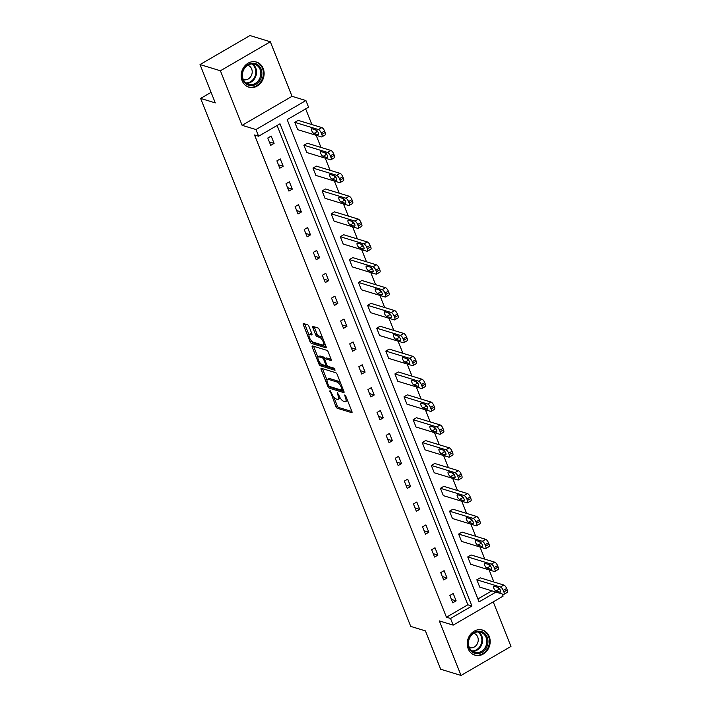 <?xml version="1.0" encoding="UTF-8"?>
<svg xmlns="http://www.w3.org/2000/svg" width="711" height="711" viewBox="0 0 711 711"><rect width="100%" height="100%" fill="white"/><g stroke="black" fill="none" stroke-linecap="round" stroke-linejoin="round"><path stroke-width="1.07" d="M329.984 390.446L335.912 406.576A1.653 0.613 -120.1 0 0 337.281 408.256L351.678 412.656A1.653 0.613 -120.1 0 0 351.936 412.638A1.653 0.613 -120.1 0 0 351.901 411.456L345.822 396.169L344.675 394.996L345.484 397.805A5.279 1.964 -120.1 0 1 345.582 401.591A5.279 1.964 -120.1 0 1 344.764 401.626L343.564 401.262A5.279 1.964 -120.1 0 1 339.165 395.876L337.423 392.721L338.045 395.529A5.279 1.964 -120.1 0 1 338.143 399.315A5.279 1.964 -120.1 0 1 337.325 399.36L336.125 398.987A5.279 1.964 -120.1 0 1 331.726 393.601L329.984 390.446M263.194 68.487A13.109 11.305 -73 0 1 261.044 82.636A13.109 11.305 -73 0 1 248.832 87.142A13.109 11.305 -73 0 1 242.14 80.716A13.109 11.305 -73 0 1 244.282 66.558A13.109 11.305 -73 0 1 256.493 62.061A13.109 11.305 -73 0 1 263.194 68.487M489.239 636.505A13.109 11.305 -73 0 1 487.088 650.654A13.109 11.305 -73 0 1 474.877 655.16A13.109 11.305 -73 0 1 468.176 648.734A13.109 11.305 -73 0 1 470.327 634.576A13.109 11.305 -73 0 1 482.538 630.079A13.109 11.305 -73 0 1 489.239 636.505M270.34 41.771L220.401 70.771L242.104 125.323L292.043 96.314L270.34 41.771L249.97 35.55L200.031 64.559L215.291 102.899L200.618 98.42L410.736 626.409L425.4 630.888L440.66 669.229L461.03 675.45L510.969 646.441L493.23 601.87M200.031 64.559L220.401 70.771M308.983 326.473A1.653 0.613 -120.1 0 0 307.614 324.794L303.579 323.558A1.653 0.613 -120.1 0 0 303.321 323.576A1.653 0.613 -120.1 0 0 303.348 324.758L310.103 341.742A1.653 0.613 -120.1 0 0 311.48 343.422L325.878 347.812A1.653 0.613 -120.1 0 0 326.136 347.803A1.653 0.613 -120.1 0 0 326.1 346.621L319.346 329.637A1.653 0.613 -120.1 0 0 317.968 327.958L313.089 326.465A1.653 0.613 -120.1 0 0 312.84 326.473A1.653 0.613 -120.1 0 0 312.867 327.664L315.755 334.925A1.653 0.613 -120.1 0 0 317.133 336.614L319.55 337.352A4.417 1.635 -120.1 0 1 322.892 341.111A4.417 1.635 -120.1 0 1 323.301 345.022A4.417 1.635 -120.1 0 1 322.616 345.048L313.133 342.16A4.417 1.635 -120.1 0 1 309.792 338.392A4.417 1.635 -120.1 0 1 309.392 334.49A4.417 1.635 -120.1 0 1 310.076 334.454L311.649 334.943A1.653 0.613 -120.1 0 0 311.907 334.925A1.653 0.613 -120.1 0 0 311.88 333.743L308.983 326.473M502.277 594.005L503.121 596.129L453.174 625.138L439.327 620.907L461.03 675.45M453.174 625.138L450.525 618.463L471.917 606.039L280.01 123.794L258.608 136.219L255.96 129.544L305.899 100.544L308.556 107.21L287.164 119.635L479.072 601.879L495.949 592.076M258.608 136.219L254.538 134.974L446.446 617.219L450.525 618.463M242.104 125.323L255.96 129.544M321.39 368.316A1.653 0.613 -120.1 0 0 321.132 368.334A1.653 0.613 -120.1 0 0 321.159 369.516L327.922 386.5A1.653 0.613 -120.1 0 0 329.291 388.179L343.689 392.579A1.653 0.613 -120.1 0 0 343.946 392.561A1.653 0.613 -120.1 0 0 343.911 391.379L337.156 374.395A1.653 0.613 -120.1 0 0 335.788 372.715L321.39 368.316M319.017 364.121L312.253 347.137A1.653 0.613 -120.1 0 1 312.227 345.955A1.653 0.613 -120.1 0 1 312.485 345.937L326.882 350.336A1.653 0.613 -120.1 0 1 328.251 352.016L331.139 359.286A1.653 0.613 -120.1 0 1 331.175 360.468A1.653 0.613 -120.1 0 1 330.917 360.477L325.078 358.7A1.653 0.613 -120.1 0 0 324.82 358.708A1.653 0.613 -120.1 0 0 324.847 359.89L326.767 364.716A1.653 0.613 -120.1 0 0 328.144 366.396L334.223 368.254L335.023 370.271L320.385 365.801A1.653 0.613 -120.1 0 1 319.017 364.121L320.297 363.17M211.087 92.341L200.618 98.42M330.979 159.735A3.359 1.244 -120.1 0 1 330.455 159.762L306.814 152.536L303.89 145.213L307.268 143.249L330.917 150.465A3.359 1.244 59.9 0 1 333.708 153.896L334.294 155.362A3.359 1.244 59.9 0 1 334.357 157.771L330.979 159.735A3.359 1.244 -120.1 0 0 330.917 157.327L330.339 155.86A3.359 1.244 -120.1 0 0 327.54 152.43L330.917 150.465M349.181 205.479A3.359 1.244 -120.1 0 1 348.666 205.506L325.016 198.289L322.101 190.957L325.469 188.993L349.119 196.218A3.359 1.244 59.9 0 1 351.918 199.64L352.496 201.106A3.359 1.244 59.9 0 1 352.558 203.524L349.181 205.479A3.359 1.244 -120.1 0 0 349.128 203.07L348.541 201.604A3.359 1.244 -120.1 0 0 345.742 198.173L349.119 196.218M367.391 251.223A3.359 1.244 -120.1 0 1 366.867 251.25L343.217 244.033L340.302 236.701L343.68 234.746L367.32 241.962A3.359 1.244 59.9 0 1 370.12 245.393L370.707 246.859A3.359 1.244 59.9 0 1 370.76 249.268L367.391 251.223A3.359 1.244 -120.1 0 0 367.329 248.814L366.743 247.348A3.359 1.244 -120.1 0 0 363.952 243.917L367.32 241.962M385.593 296.976A3.359 1.244 -120.1 0 1 385.069 297.002L361.428 289.777L358.504 282.445L361.881 280.49L385.531 287.706A3.359 1.244 59.9 0 1 388.322 291.137L388.908 292.603A3.359 1.244 59.9 0 1 388.97 295.012L385.593 296.976A3.359 1.244 -120.1 0 0 385.531 294.567L384.953 293.101A3.359 1.244 -120.1 0 0 382.154 289.67L385.531 287.706M403.795 342.72A3.359 1.244 -120.1 0 1 403.279 342.746L379.63 335.53L376.714 328.198L380.092 326.233L403.732 333.45A3.359 1.244 59.9 0 1 406.532 336.881L407.11 338.347A3.359 1.244 59.9 0 1 407.172 340.756L403.795 342.72A3.359 1.244 -120.1 0 0 403.741 340.311L403.155 338.845A3.359 1.244 -120.1 0 0 400.355 335.414L403.732 333.45M422.005 388.464A3.359 1.244 -120.1 0 1 421.481 388.49L397.831 381.274L394.916 373.942L398.293 371.977L421.943 379.203A3.359 1.244 59.9 0 1 424.734 382.634L425.32 384.1A3.359 1.244 59.9 0 1 425.374 386.508L422.005 388.464A3.359 1.244 -120.1 0 0 421.943 386.055L421.365 384.589A3.359 1.244 -120.1 0 0 418.566 381.158L421.943 379.203M440.207 434.217A3.359 1.244 -120.1 0 1 439.682 434.234L416.042 427.018L413.127 419.686L416.495 417.73L440.145 424.947A3.359 1.244 59.9 0 1 442.944 428.377L443.522 429.844A3.359 1.244 59.9 0 1 443.584 432.252L440.207 434.217A3.359 1.244 -120.1 0 0 440.153 431.799L439.567 430.333A3.359 1.244 -120.1 0 0 436.767 426.902L440.145 424.947M458.417 479.961A3.359 1.244 -120.1 0 1 457.893 479.987L434.243 472.762L431.328 465.438L434.705 463.474L458.346 470.691A3.359 1.244 59.9 0 1 461.146 474.121L461.732 475.588A3.359 1.244 59.9 0 1 461.786 477.996L458.417 479.961A3.359 1.244 -120.1 0 0 458.355 477.552L457.768 476.086A3.359 1.244 -120.1 0 0 454.978 472.655L458.346 470.691M476.619 525.705A3.359 1.244 -120.1 0 1 476.094 525.731L452.454 518.515L449.53 511.182L452.907 509.218L476.557 516.444A3.359 1.244 59.9 0 1 479.347 519.865L479.934 521.332A3.359 1.244 59.9 0 1 479.996 523.749L476.619 525.705A3.359 1.244 -120.1 0 0 476.557 523.296L475.979 521.83A3.359 1.244 -120.1 0 0 473.179 518.399L476.557 516.444M494.82 571.448A3.359 1.244 -120.1 0 1 494.305 571.475L470.655 564.258L467.74 556.926L471.109 554.971L494.758 562.188A3.359 1.244 59.9 0 1 497.558 565.618L498.135 567.085A3.359 1.244 59.9 0 1 498.198 569.493L494.82 571.448A3.359 1.244 -120.1 0 0 494.767 569.04L494.181 567.574A3.359 1.244 -120.1 0 0 491.381 564.143L494.758 562.188M477.899 598.946L491.879 590.832M493.923 582.025L489.097 569.884M484.822 559.157L479.996 547.017M475.721 536.281L470.895 524.14M466.62 513.404L461.786 501.273M457.52 490.537L452.685 478.396M448.419 467.66L443.584 455.52M439.309 444.784L434.483 432.652M430.208 421.916L425.382 409.776M421.108 399.04L416.282 386.9M412.007 376.172L407.172 364.032M402.906 353.296L398.071 341.156M393.805 330.419L388.97 318.279M384.695 307.552L379.87 295.412M375.595 284.676L370.769 272.535M366.494 261.799L361.659 249.659M357.393 238.932L352.558 226.791M348.292 216.055L343.457 203.915M339.183 193.179L334.357 181.047M330.082 170.311L325.256 158.171M320.981 147.435L316.155 135.294M311.88 124.558L305.65 108.899M503.921 594.325A3.359 1.244 -120.1 0 1 503.406 594.352L479.756 587.135L476.841 579.803L480.209 577.839L503.859 585.055A3.359 1.244 59.9 0 1 506.659 588.486L507.236 589.952A3.359 1.244 59.9 0 1 507.298 592.37L503.921 594.325A3.359 1.244 -120.1 0 0 503.868 591.916L503.281 590.45A3.359 1.244 -120.1 0 0 500.482 587.019L503.859 585.055M485.72 548.581A3.359 1.244 -120.1 0 1 485.195 548.608L461.555 541.382L458.631 534.059L462.008 532.095L485.657 539.311A3.359 1.244 59.9 0 1 488.448 542.742L489.035 544.208A3.359 1.244 59.9 0 1 489.097 546.617L485.72 548.581A3.359 1.244 -120.1 0 0 485.657 546.172L485.08 544.706A3.359 1.244 -120.1 0 0 482.28 541.275L485.657 539.311M467.518 502.828A3.359 1.244 -120.1 0 1 466.994 502.855L443.344 495.638L440.429 488.306L443.806 486.351L467.447 493.567A3.359 1.244 59.9 0 1 470.247 496.998L470.833 498.464A3.359 1.244 59.9 0 1 470.886 500.873L467.518 502.828A3.359 1.244 -120.1 0 0 467.456 500.42L466.869 498.953A3.359 1.244 -120.1 0 0 464.079 495.523L467.447 493.567M449.308 457.084A3.359 1.244 -120.1 0 1 448.792 457.111L425.142 449.894L422.227 442.562L425.596 440.598L449.245 447.823A3.359 1.244 59.9 0 1 452.045 451.254L452.623 452.711A3.359 1.244 59.9 0 1 452.685 455.129L449.308 457.084A3.359 1.244 -120.1 0 0 449.254 454.676L448.668 453.209A3.359 1.244 -120.1 0 0 445.868 449.779L449.245 447.823M431.106 411.34A3.359 1.244 -120.1 0 1 430.582 411.367L406.941 404.15L404.017 396.818L407.394 394.854L431.044 402.07A3.359 1.244 59.9 0 1 433.834 405.501L434.421 406.968A3.359 1.244 59.9 0 1 434.483 409.376L431.106 411.34A3.359 1.244 -120.1 0 0 431.044 408.932L430.466 407.465A3.359 1.244 -120.1 0 0 427.666 404.035L431.044 402.07M412.904 365.596A3.359 1.244 -120.1 0 1 412.38 365.614L388.73 358.397L385.815 351.065L389.193 349.11L412.833 356.327A3.359 1.244 59.9 0 1 415.633 359.757L416.219 361.224A3.359 1.244 59.9 0 1 416.273 363.632L412.904 365.596A3.359 1.244 -120.1 0 0 412.842 363.179L412.256 361.712A3.359 1.244 -120.1 0 0 409.465 358.291L412.833 356.327M394.694 319.843A3.359 1.244 -120.1 0 1 394.178 319.87L370.529 312.653L367.614 305.321L370.982 303.366L394.632 310.583A3.359 1.244 59.9 0 1 397.431 314.013L398.009 315.48A3.359 1.244 59.9 0 1 398.071 317.888L394.694 319.843A3.359 1.244 -120.1 0 0 394.641 317.435L394.054 315.968A3.359 1.244 -120.1 0 0 391.254 312.538L394.632 310.583M376.492 274.099A3.359 1.244 -120.1 0 1 375.968 274.126L352.327 266.909L349.403 259.577L352.78 257.613L376.43 264.83A3.359 1.244 59.9 0 1 379.221 268.26L379.807 269.727A3.359 1.244 59.9 0 1 379.87 272.144L376.492 274.099A3.359 1.244 -120.1 0 0 376.43 271.691L375.852 270.224A3.359 1.244 -120.1 0 0 373.053 266.794L376.43 264.83M358.291 228.355A3.359 1.244 -120.1 0 1 357.766 228.382L334.117 221.157L331.202 213.833L334.579 211.869L358.22 219.086A3.359 1.244 59.9 0 1 361.019 222.516L361.606 223.983A3.359 1.244 59.9 0 1 361.659 226.391L358.291 228.355A3.359 1.244 -120.1 0 0 358.228 225.947L357.642 224.48A3.359 1.244 -120.1 0 0 354.851 221.05L358.22 219.086M340.08 182.603A3.359 1.244 -120.1 0 1 339.565 182.629L315.915 175.413L313 168.08L316.368 166.125L340.018 173.342A3.359 1.244 59.9 0 1 342.818 176.772L343.395 178.239A3.359 1.244 59.9 0 1 343.457 180.647L340.08 182.603A3.359 1.244 -120.1 0 0 340.027 180.194L339.44 178.728A3.359 1.244 -120.1 0 0 336.641 175.297L340.018 173.342M321.879 136.859A3.359 1.244 -120.1 0 1 321.354 136.885L297.713 129.669L294.789 122.336L298.167 120.372L321.816 127.598A3.359 1.244 59.9 0 1 324.607 131.028L325.194 132.495A3.359 1.244 59.9 0 1 325.256 134.903L321.879 136.859A3.359 1.244 -120.1 0 0 321.816 134.45L321.239 132.984A3.359 1.244 -120.1 0 0 318.439 129.553L321.816 127.598M292.043 96.314L305.899 100.544M446.446 617.219L467.838 604.794L277.103 125.483M467.838 604.794L471.917 606.039M271.167 136.059L274.091 143.391L270.713 145.346L267.798 138.014L271.167 136.059M280.276 158.926L283.191 166.258L279.814 168.223L276.899 160.89L280.276 158.926M289.377 181.803L292.292 189.135L288.915 191.09L286 183.758L289.377 181.803M298.478 204.679L301.393 212.002L298.025 213.967L295.101 206.634L298.478 204.679M307.579 227.547L310.494 234.879L307.125 236.843L304.201 229.511L307.579 227.547M316.679 250.423L319.603 257.755L316.226 259.711L313.311 252.378L316.679 250.423M325.789 273.3L328.704 280.623L325.327 282.587L322.412 275.255L325.789 273.3M334.89 296.167L337.805 303.499L334.428 305.463L331.513 298.131L334.89 296.167M343.991 319.043L346.906 326.376L343.529 328.331L340.613 320.999L343.991 319.043M353.091 341.911L356.007 349.243L352.638 351.207L349.714 343.875L353.091 341.911M362.192 364.787L365.107 372.12L361.739 374.075L358.824 366.752L362.192 364.787M371.293 387.664L374.217 394.996L370.84 396.951L367.925 389.619L371.293 387.664M380.403 410.531L383.318 417.864L379.941 419.828L377.026 412.496L380.403 410.531M389.504 433.408L392.419 440.74L389.041 442.695L386.126 435.372L389.504 433.408M398.604 456.284L401.519 463.616L398.142 465.572L395.227 458.24L398.604 456.284M407.705 479.152L410.62 486.484L407.252 488.448L404.328 481.116L407.705 479.152M416.806 502.028L419.73 509.36L416.353 511.316L413.438 503.983L416.806 502.028M425.907 524.905L428.831 532.228L425.454 534.192L422.538 526.86L425.907 524.905M435.016 547.772L437.932 555.104L434.554 557.068L431.639 549.736L435.016 547.772M444.117 570.649L447.032 577.981L443.655 579.936L440.74 572.604L444.117 570.649M453.218 593.516L456.133 600.848L452.765 602.812L449.841 595.48L453.218 593.516M456.133 600.848L451.405 599.409M447.032 577.981L442.304 576.532M437.932 555.104L433.203 553.665M428.831 532.228L424.103 530.788M419.73 509.36L414.993 507.912M410.62 486.484L405.892 485.044M401.519 463.616L396.791 462.168M392.419 440.74L387.691 439.291M383.318 417.864L378.59 416.424M374.217 394.996L369.489 393.547M365.107 372.12L360.379 370.68M356.007 349.243L351.278 347.803M346.906 326.376L342.178 324.927M337.805 303.499L333.077 302.059M328.704 280.623L323.976 279.183M319.603 257.755L314.875 256.307M310.494 234.879L305.766 233.439M301.393 212.002L296.665 210.563M292.292 189.135L287.564 187.686M283.191 166.258L278.463 164.819M274.091 143.391L269.362 141.942M338.143 399.315L339.494 398.533A5.279 1.964 -120.1 0 0 339.974 397.547M345.582 401.591L346.932 400.8A5.279 1.964 -120.1 0 0 347.377 400.08M333.815 397.138L337.254 405.794A1.653 0.613 -120.1 0 0 338.632 407.474L351.936 411.536M329.708 386.535A1.653 0.613 -120.1 0 0 330.642 387.397L343.946 391.459M322.483 368.654A1.653 0.613 -120.1 0 0 322.51 368.733L327.042 380.109M328.411 385.255L329.371 386.437L342.009 390.295L341.333 387.371A5.279 1.964 -120.1 0 0 336.943 381.985L328.304 379.345A5.279 1.964 -120.1 0 0 327.487 379.381A5.279 1.964 -120.1 0 0 327.575 383.167L328.411 385.255M340.605 383.051A5.279 1.964 -120.1 0 0 338.294 381.194L336.943 381.985M327.487 379.381L328.838 378.599A5.279 1.964 -120.1 0 1 329.655 378.563L338.294 381.194M317.986 357.366L313.604 346.355L312.253 347.137M331.175 359.366L326.429 357.917A1.653 0.613 -120.1 0 0 326.171 357.926A1.653 0.613 -120.1 0 0 326.029 358.14M335.005 369.071L321.736 365.019L320.385 365.801M319.017 356.851A4.417 1.635 -120.1 0 0 318.332 356.878A4.417 1.635 -120.1 0 0 318.741 360.788A4.417 1.635 -120.1 0 0 322.083 364.547L325.425 365.57A1.653 0.613 -120.1 0 0 325.674 365.552A1.653 0.613 -120.1 0 0 325.647 364.37L323.727 359.553A1.653 0.613 -120.1 0 0 322.359 357.864L319.017 356.851L320.368 356.069A4.417 1.635 -120.1 0 0 319.683 356.095L318.332 356.878M325.007 358.602A1.653 0.613 -120.1 0 0 323.709 357.082L322.359 357.864M320.368 356.069L323.709 357.082M320.359 363.33A1.653 0.613 -120.1 0 0 321.736 365.019M309.392 334.49L310.734 333.708A4.417 1.635 -120.1 0 1 311.418 333.672L311.907 333.823M323.301 345.022L324.651 344.231A4.417 1.635 -120.1 0 0 324.98 343.795M322.625 337.876A4.417 1.635 -120.1 0 0 320.901 336.57L319.55 337.352M314.182 326.802A1.653 0.613 -120.1 0 0 314.218 326.873L317.106 334.143A1.653 0.613 -120.1 0 0 318.484 335.832L320.901 336.57M311.418 340.853L311.454 340.951A1.653 0.613 -120.1 0 0 312.831 342.64L326.136 346.701M304.672 323.896A1.653 0.613 -120.1 0 0 304.699 323.967L309.063 334.925M476.841 579.803L500.482 587.019M497.736 587.339A2.693 0.995 -120.1 0 0 499.406 588.984L499.753 589.09M498.073 587.446L494.163 586.246A2.693 0.995 -120.1 0 0 493.745 586.273A2.693 0.995 -120.1 0 0 493.994 588.646A2.693 0.995 -120.1 0 0 496.029 590.939L499.949 592.139A2.693 0.995 -120.1 0 0 500.366 592.112A2.693 0.995 -120.1 0 0 500.117 589.739A2.693 0.995 -120.1 0 0 498.073 587.446M467.74 556.926L491.381 564.143M488.626 564.463A2.693 0.995 -120.1 0 0 490.306 566.107L490.652 566.214M488.972 564.57L485.062 563.379A2.693 0.995 -120.1 0 0 484.644 563.396A2.693 0.995 -120.1 0 0 484.893 565.778A2.693 0.995 -120.1 0 0 486.928 568.071L490.839 569.262A2.693 0.995 -120.1 0 0 491.257 569.244A2.693 0.995 -120.1 0 0 491.008 566.863A2.693 0.995 -120.1 0 0 488.972 564.57M458.631 534.059L482.28 541.275M479.525 541.595A2.693 0.995 -120.1 0 0 481.205 543.231L481.551 543.337M479.872 541.693L475.961 540.502A2.693 0.995 -120.1 0 0 475.543 540.52A2.693 0.995 -120.1 0 0 475.792 542.902A2.693 0.995 -120.1 0 0 477.828 545.195L481.738 546.386A2.693 0.995 -120.1 0 0 482.156 546.368A2.693 0.995 -120.1 0 0 481.907 543.986A2.693 0.995 -120.1 0 0 479.872 541.693M486.022 648.343A11.349 9.785 -73 0 1 472.131 651.951A11.349 9.785 -73 0 1 470.087 636.496A11.349 9.785 -73 0 1 483.978 632.888A11.349 9.785 -73 0 1 486.022 648.343M470.273 636.807A10.505 9.056 107 0 0 474.584 652.342A10.505 9.056 107 0 0 485.026 647.783A10.505 9.056 107 0 0 480.716 632.248A10.505 9.056 107 0 0 470.273 636.807M469.376 647.588A7.483 6.452 107 0 0 469.518 647.632A7.483 6.452 107 0 0 476.948 644.388A7.483 6.452 107 0 0 473.882 633.323A7.483 6.452 107 0 0 473.748 633.288M473.446 654.591A13.029 11.234 107 0 0 474.255 654.884A13.029 11.234 107 0 0 487.204 649.223A13.029 11.234 107 0 0 481.862 629.955A13.029 11.234 107 0 0 481.027 629.742M259.977 80.325A11.349 9.785 -73 0 1 246.095 83.934A11.349 9.785 -73 0 1 244.042 68.478A11.349 9.785 -73 0 1 257.933 64.87A11.349 9.785 -73 0 1 259.977 80.325M244.229 68.789A10.505 9.056 107 0 0 248.539 84.325A10.505 9.056 107 0 0 258.982 79.765A10.505 9.056 107 0 0 254.671 64.23A10.505 9.056 107 0 0 244.229 68.789M243.34 79.57A7.483 6.452 107 0 0 243.473 79.614A7.483 6.452 107 0 0 250.912 76.37A7.483 6.452 107 0 0 247.837 65.305A7.483 6.452 107 0 0 247.704 65.27M247.401 86.573A13.029 11.234 107 0 0 248.21 86.866A13.029 11.234 107 0 0 261.159 81.205A13.029 11.234 107 0 0 255.818 61.937A13.029 11.234 107 0 0 254.982 61.724M449.53 511.182L473.179 518.399M470.424 518.719A2.693 0.995 -120.1 0 0 472.104 520.363L472.451 520.47M470.771 518.826L466.86 517.626A2.693 0.995 -120.1 0 0 466.443 517.652A2.693 0.995 -120.1 0 0 466.692 520.025A2.693 0.995 -120.1 0 0 468.727 522.318L472.637 523.518A2.693 0.995 -120.1 0 0 473.055 523.492A2.693 0.995 -120.1 0 0 472.806 521.119A2.693 0.995 -120.1 0 0 470.771 518.826M440.429 488.306L464.079 495.523M461.323 495.843A2.693 0.995 -120.1 0 0 462.994 497.487L463.341 497.593M461.67 495.949L457.76 494.758A2.693 0.995 -120.1 0 0 457.342 494.776A2.693 0.995 -120.1 0 0 457.591 497.158A2.693 0.995 -120.1 0 0 459.626 499.451L463.536 500.642A2.693 0.995 -120.1 0 0 463.954 500.624A2.693 0.995 -120.1 0 0 463.705 498.242A2.693 0.995 -120.1 0 0 461.67 495.949M431.328 465.438L454.978 472.655M452.223 472.975A2.693 0.995 -120.1 0 0 453.894 474.619L454.24 474.717M452.569 473.073L448.65 471.882A2.693 0.995 -120.1 0 0 448.241 471.9A2.693 0.995 -120.1 0 0 448.481 474.281A2.693 0.995 -120.1 0 0 450.525 476.574L454.436 477.765A2.693 0.995 -120.1 0 0 454.853 477.748A2.693 0.995 -120.1 0 0 454.605 475.375A2.693 0.995 -120.1 0 0 452.569 473.073M422.227 442.562L445.868 449.779M443.113 450.099A2.693 0.995 -120.1 0 0 444.793 451.743L445.139 451.849M443.46 450.205L439.549 449.014A2.693 0.995 -120.1 0 0 439.131 449.032A2.693 0.995 -120.1 0 0 439.38 451.405A2.693 0.995 -120.1 0 0 441.415 453.698L445.326 454.898A2.693 0.995 -120.1 0 0 445.744 454.88A2.693 0.995 -120.1 0 0 445.504 452.498A2.693 0.995 -120.1 0 0 443.46 450.205M413.127 419.686L436.767 426.902M434.012 427.222A2.693 0.995 -120.1 0 0 435.692 428.866L436.039 428.973M434.359 427.329L430.448 426.138A2.693 0.995 -120.1 0 0 430.031 426.156A2.693 0.995 -120.1 0 0 430.279 428.537A2.693 0.995 -120.1 0 0 432.315 430.83L436.225 432.021A2.693 0.995 -120.1 0 0 436.643 432.004A2.693 0.995 -120.1 0 0 436.394 429.622A2.693 0.995 -120.1 0 0 434.359 427.329M404.017 396.818L427.666 404.035M424.911 404.355A2.693 0.995 -120.1 0 0 426.591 405.999L426.938 406.105M425.258 404.461L421.347 403.261A2.693 0.995 -120.1 0 0 420.93 403.279A2.693 0.995 -120.1 0 0 421.179 405.661A2.693 0.995 -120.1 0 0 423.214 407.954L427.124 409.145A2.693 0.995 -120.1 0 0 427.542 409.127A2.693 0.995 -120.1 0 0 427.293 406.754A2.693 0.995 -120.1 0 0 425.258 404.461M394.916 373.942L418.566 381.158M415.811 381.478A2.693 0.995 -120.1 0 0 417.49 383.122L417.837 383.229M416.157 381.585L412.247 380.394A2.693 0.995 -120.1 0 0 411.829 380.412A2.693 0.995 -120.1 0 0 412.078 382.785A2.693 0.995 -120.1 0 0 414.113 385.086L418.024 386.277A2.693 0.995 -120.1 0 0 418.441 386.26A2.693 0.995 -120.1 0 0 418.192 383.878A2.693 0.995 -120.1 0 0 416.157 381.585M385.815 351.065L409.465 358.291M406.71 358.602A2.693 0.995 -120.1 0 0 408.381 360.246L408.727 360.353M407.056 358.708L403.146 357.517A2.693 0.995 -120.1 0 0 402.728 357.535A2.693 0.995 -120.1 0 0 402.968 359.917A2.693 0.995 -120.1 0 0 405.012 362.21L408.923 363.401A2.693 0.995 -120.1 0 0 409.34 363.383A2.693 0.995 -120.1 0 0 409.092 361.001A2.693 0.995 -120.1 0 0 407.056 358.708M376.714 328.198L400.355 335.414M397.609 335.734A2.693 0.995 -120.1 0 0 399.28 337.378L399.626 337.485M397.956 335.841L394.036 334.641A2.693 0.995 -120.1 0 0 393.618 334.668A2.693 0.995 -120.1 0 0 393.867 337.041A2.693 0.995 -120.1 0 0 395.911 339.334L399.822 340.533A2.693 0.995 -120.1 0 0 400.24 340.507A2.693 0.995 -120.1 0 0 399.991 338.134A2.693 0.995 -120.1 0 0 397.956 335.841M367.614 305.321L391.254 312.538M388.499 312.858A2.693 0.995 -120.1 0 0 390.179 314.502L390.526 314.609M388.846 312.964L384.935 311.774A2.693 0.995 -120.1 0 0 384.518 311.791A2.693 0.995 -120.1 0 0 384.767 314.173A2.693 0.995 -120.1 0 0 386.802 316.466L390.712 317.657A2.693 0.995 -120.1 0 0 391.13 317.639A2.693 0.995 -120.1 0 0 390.89 315.257A2.693 0.995 -120.1 0 0 388.846 312.964M358.504 282.445L382.154 289.67M379.398 289.981A2.693 0.995 -120.1 0 0 381.078 291.626L381.425 291.732M379.745 290.088L375.835 288.897A2.693 0.995 -120.1 0 0 375.417 288.915A2.693 0.995 -120.1 0 0 375.666 291.297A2.693 0.995 -120.1 0 0 377.701 293.59L381.611 294.781A2.693 0.995 -120.1 0 0 382.029 294.763A2.693 0.995 -120.1 0 0 381.78 292.381A2.693 0.995 -120.1 0 0 379.745 290.088M349.403 259.577L373.053 266.794M370.298 267.114A2.693 0.995 -120.1 0 0 371.977 268.758L372.324 268.865M370.644 267.22L366.734 266.021A2.693 0.995 -120.1 0 0 366.316 266.047A2.693 0.995 -120.1 0 0 366.565 268.42A2.693 0.995 -120.1 0 0 368.6 270.713L372.511 271.913A2.693 0.995 -120.1 0 0 372.928 271.886A2.693 0.995 -120.1 0 0 372.68 269.513A2.693 0.995 -120.1 0 0 370.644 267.22M340.302 236.701L363.952 243.917M361.197 244.237A2.693 0.995 -120.1 0 0 362.868 245.882L363.214 245.988M361.544 244.344L357.633 243.153A2.693 0.995 -120.1 0 0 357.215 243.171A2.693 0.995 -120.1 0 0 357.464 245.553A2.693 0.995 -120.1 0 0 359.499 247.846L363.41 249.037A2.693 0.995 -120.1 0 0 363.828 249.019A2.693 0.995 -120.1 0 0 363.579 246.637A2.693 0.995 -120.1 0 0 361.544 244.344M331.202 213.833L354.851 221.05M352.096 221.37A2.693 0.995 -120.1 0 0 353.767 223.005L354.114 223.112M352.443 221.468L348.532 220.277A2.693 0.995 -120.1 0 0 348.114 220.294A2.693 0.995 -120.1 0 0 348.354 222.676A2.693 0.995 -120.1 0 0 350.399 224.969L354.309 226.16A2.693 0.995 -120.1 0 0 354.727 226.142A2.693 0.995 -120.1 0 0 354.478 223.761A2.693 0.995 -120.1 0 0 352.443 221.468M322.101 190.957L345.742 198.173M342.995 198.493A2.693 0.995 -120.1 0 0 344.666 200.138L345.013 200.244M343.333 198.6L339.423 197.4A2.693 0.995 -120.1 0 0 339.005 197.427A2.693 0.995 -120.1 0 0 339.254 199.8A2.693 0.995 -120.1 0 0 341.289 202.093L345.208 203.293A2.693 0.995 -120.1 0 0 345.626 203.266A2.693 0.995 -120.1 0 0 345.377 200.893A2.693 0.995 -120.1 0 0 343.333 198.6M313 168.08L336.641 175.297M333.886 175.617A2.693 0.995 -120.1 0 0 335.565 177.261L335.912 177.368M334.232 175.724L330.322 174.533A2.693 0.995 -120.1 0 0 329.904 174.55A2.693 0.995 -120.1 0 0 330.153 176.932A2.693 0.995 -120.1 0 0 332.188 179.225L336.099 180.416A2.693 0.995 -120.1 0 0 336.516 180.398A2.693 0.995 -120.1 0 0 336.276 178.017A2.693 0.995 -120.1 0 0 334.232 175.724M303.89 145.213L327.54 152.43M324.785 152.749A2.693 0.995 -120.1 0 0 326.465 154.394L326.811 154.491M325.131 152.856L321.221 151.656A2.693 0.995 -120.1 0 0 320.803 151.674A2.693 0.995 -120.1 0 0 321.052 154.056A2.693 0.995 -120.1 0 0 323.087 156.349L326.998 157.54A2.693 0.995 -120.1 0 0 327.416 157.522A2.693 0.995 -120.1 0 0 327.167 155.149A2.693 0.995 -120.1 0 0 325.131 152.856M294.789 122.336L318.439 129.553M315.684 129.873A2.693 0.995 -120.1 0 0 317.364 131.517L317.71 131.624M316.031 129.98L312.12 128.789A2.693 0.995 -120.1 0 0 311.702 128.807A2.693 0.995 -120.1 0 0 311.951 131.179A2.693 0.995 -120.1 0 0 313.986 133.472L317.897 134.672A2.693 0.995 -120.1 0 0 318.315 134.655A2.693 0.995 -120.1 0 0 318.066 132.273A2.693 0.995 -120.1 0 0 316.031 129.98M330.508 390.881L329.824 391.281M345.386 395.423L344.702 395.823M337.947 393.156L337.263 393.556M338.845 395.067L338.045 395.529M346.284 397.342L345.484 397.805M338.632 407.474L337.281 408.256M337.254 405.794L335.912 406.576M330.642 387.397L329.291 388.179M328.82 385.975L327.922 386.5M322.51 368.733L321.159 369.516M342.96 388.988L342.169 389.459M342.133 386.908L341.333 387.371M329.655 378.563L328.304 379.345M326.429 357.917L325.078 358.7M326.447 363.908L325.647 364.37M324.669 359.002L323.727 359.553M311.418 333.672L310.076 334.454M318.484 335.832L317.133 336.614M317.106 334.143L315.755 334.925M314.218 326.873L312.867 327.664M312.831 342.64L311.48 343.422M311.454 340.951L310.103 341.742M304.699 323.967L303.348 324.758M503.868 591.916L507.236 589.952M503.281 590.45L506.659 588.486M500.588 591.765L499.949 592.139M499.406 588.984L496.029 590.939M494.767 569.04L498.135 567.085M494.181 567.574L497.558 565.618M491.488 568.889L490.839 569.262M490.306 566.107L486.928 568.071M485.657 546.172L489.035 544.208M485.08 544.706L488.448 542.742M482.378 546.012L481.738 546.386M481.205 543.231L477.828 545.195M478.503 631.901A10.505 9.056 -73 0 1 480.778 646.486A10.505 9.056 -73 0 1 472.548 651.392M471.908 650.921A10.158 8.763 107 0 0 480.129 646.183A10.158 8.763 107 0 0 477.703 631.937M252.458 63.883A10.505 9.056 -73 0 1 254.734 78.468A10.505 9.056 -73 0 1 246.513 83.374M245.864 82.903A10.158 8.763 107 0 0 254.094 78.166A10.158 8.763 107 0 0 251.658 63.919M476.557 523.296L479.934 521.332M475.979 521.83L479.347 519.865M473.277 523.145L472.637 523.518M472.104 520.363L468.727 522.318M467.456 500.42L470.833 498.464M466.869 498.953L470.247 496.998M464.176 500.268L463.536 500.642M462.994 497.487L459.626 499.451M458.355 477.552L461.732 475.588M457.768 476.086L461.146 474.121M455.076 477.392L454.436 477.765M453.894 474.619L450.525 476.574M449.254 454.676L452.623 452.711M448.668 453.209L452.045 451.254M445.975 454.525L445.326 454.898M444.793 451.743L441.415 453.698M440.153 431.799L443.522 429.844M439.567 430.333L442.944 428.377M436.865 431.648L436.225 432.021M435.692 428.866L432.315 430.83M431.044 408.932L434.421 406.968M430.466 407.465L433.834 405.501M427.764 408.781L427.124 409.145M426.591 405.999L423.214 407.954M421.943 386.055L425.32 384.1M421.365 384.589L424.734 382.634M418.663 385.904L418.024 386.277M417.49 383.122L414.113 385.086M412.842 363.179L416.219 361.224M412.256 361.712L415.633 359.757M409.563 363.028L408.923 363.401M408.381 360.246L405.012 362.21M403.741 340.311L407.11 338.347M403.155 338.845L406.532 336.881M400.462 340.16L399.822 340.533M399.28 337.378L395.911 339.334M394.641 317.435L398.009 315.48M394.054 315.968L397.431 314.013M391.361 317.284L390.712 317.657M390.179 314.502L386.802 316.466M385.531 294.567L388.908 292.603M384.953 293.101L388.322 291.137M382.251 294.407L381.611 294.781M381.078 291.626L377.701 293.59M376.43 271.691L379.807 269.727M375.852 270.224L379.221 268.26M373.151 271.54L372.511 271.913M371.977 268.758L368.6 270.713M367.329 248.814L370.707 246.859M366.743 247.348L370.12 245.393M364.05 248.663L363.41 249.037M362.868 245.882L359.499 247.846M358.228 225.947L361.606 223.983M357.642 224.48L361.019 222.516M354.949 225.787L354.309 226.16M353.767 223.005L350.399 224.969M349.128 203.07L352.496 201.106M348.541 201.604L351.918 199.64M345.848 202.919L345.208 203.293M344.666 200.138L341.289 202.093M340.027 180.194L343.395 178.239M339.44 178.728L342.818 176.772M336.747 180.043L336.099 180.416M335.565 177.261L332.188 179.225M330.917 157.327L334.294 155.362M330.339 155.86L333.708 153.896M327.638 157.175L326.998 157.54M326.465 154.394L323.087 156.349M321.816 134.45L325.194 132.495M321.239 132.984L324.607 131.028M318.537 134.299L317.897 134.672M317.364 131.517L313.986 133.472M343.235 389.672L342.187 390.286M326.171 357.926L324.82 358.708M326.838 364.885L325.674 365.552M481.862 629.955L481.285 629.786M474.255 654.884L473.677 654.707M255.818 61.937L255.249 61.768M248.21 86.866L247.641 86.689"/></g></svg>
